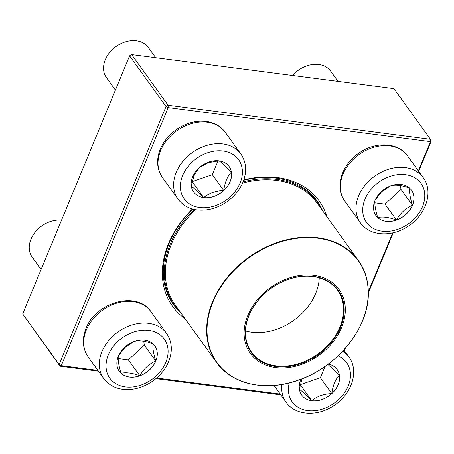 <?xml version="1.0" encoding="UTF-8"?>
<svg xmlns="http://www.w3.org/2000/svg" width="454" height="454" viewBox="0 0 454 454"><rect width="100%" height="100%" fill="white"/><g stroke="black" fill="none" stroke-linecap="round" stroke-linejoin="round"><path stroke-width="0.68" d="M393.97 88.643L131.66 54.611L168.116 105.254L430.426 139.287L393.97 88.643M418.361 170.897L430.477 141.642L431.3 140.927L418.696 171.362M393.272 232.737L368.325 292.961M345.483 348.116L344.387 350.755M280.793 394.844L155.892 378.636M98.439 371.185L60.03 366.202L22.7 313.913L59.156 364.556L166.039 106.514L129.583 55.87L22.7 313.913M185.13 318.753A90.267 68.741 -35.7 0 1 168.513 243.611A90.267 68.741 -35.7 0 1 192.439 208.982M243.821 179.88A90.267 68.741 -35.7 0 1 326.903 216.706M431.3 140.927L430.426 139.287L430.477 141.642L168.167 107.609L61.279 365.652L97.877 370.402M156.613 378.023L280.231 394.061M344.053 350.289L344.49 349.239M368.319 291.706L392.687 232.874M192.683 209.05A88.547 67.43 144.3 0 0 169.336 242.896A88.547 67.43 144.3 0 0 173.366 304.475A88.547 67.43 144.3 0 0 180.817 312.761M322.59 210.713A88.547 67.43 144.3 0 0 317.091 201.014A88.547 67.43 144.3 0 0 243.69 180.261M130.406 55.155L129.583 55.87L131.66 54.611L130.406 55.155M60.03 366.202L61.279 365.652L59.156 364.556L60.03 366.202M168.116 105.254L166.039 106.514L168.167 107.609L168.116 105.254M118.358 356.214A21.837 16.633 -35.7 0 1 135.922 340.977A21.837 16.633 -35.7 0 1 154.803 345.886A21.837 16.633 -35.7 0 1 146.795 372.144A21.837 16.633 -35.7 0 1 119.357 371.406A21.837 16.633 -35.7 0 1 118.358 356.214M61.528 220.167A25.787 19.641 144.3 0 0 30.997 239.11A25.787 19.641 144.3 0 0 32.166 257.043L41.11 269.466M134.293 341.442C139.094 340.25 145.331 341.056 153.009 343.865C152.482 347.548 153.395 353.269 155.762 361.026A21.837 16.633 144.3 0 0 154.786 345.863M139.798 375.759A21.837 16.633 144.3 0 0 155.762 361.026C149.031 363.904 143.714 368.813 139.798 375.759C132.12 372.95 125.883 372.144 121.082 373.33A21.837 16.633 144.3 0 0 139.798 375.759L128.374 359.891L144.338 345.159L143.719 341.289M119.34 371.383A21.837 16.633 144.3 0 0 121.082 373.33C118.727 365.646 117.807 359.926 118.329 356.174M118.517 355.84L125.026 347.429L133.629 341.743M118.193 358.569L128.374 359.891M155.762 361.026L144.338 345.159M328.276 364.091A21.837 16.633 -35.7 0 1 337.157 369.545A21.837 16.633 -35.7 0 1 334.519 390.752A21.837 16.633 -35.7 0 1 311.807 400.717A21.837 16.633 -35.7 0 1 301.711 395.059A21.837 16.633 -35.7 0 1 301.002 379.221M327.839 364.414L339.427 375.157A21.837 16.633 144.3 0 0 337.14 369.522M331.8 393.567A21.837 16.633 144.3 0 0 339.427 375.157C335.444 379.289 332.901 385.429 331.8 393.567C323.725 393.913 317.051 396.285 311.773 400.672A21.837 16.633 144.3 0 0 331.8 393.567L320.371 377.694L325.041 366.435M301.694 395.037A21.837 16.633 144.3 0 0 311.773 400.672C306.229 394.923 302.092 391.149 299.379 389.362M299.39 389.277L301.995 378.835M300.225 384.686L320.371 377.694M311.773 400.672L300.349 384.799M412.459 205.344A21.837 16.633 -35.7 0 1 394.895 220.587A21.837 16.633 -35.7 0 1 376.014 215.673A21.837 16.633 -35.7 0 1 384.022 189.414A21.837 16.633 -35.7 0 1 411.466 190.158A21.837 16.633 -35.7 0 1 412.459 205.344M338.037 81.385L330.694 71.182A25.787 19.641 144.3 0 0 292.597 75.489M375.997 215.65A21.837 16.633 144.3 0 0 377.745 217.602C375.39 209.913 374.471 204.192 374.987 200.441M375.18 200.112L381.689 191.702L390.292 186.009M390.951 185.709C395.752 184.517 401.989 185.328 409.673 188.138C409.139 191.815 410.058 197.535 412.425 205.299A21.837 16.633 144.3 0 0 411.449 190.135M396.461 220.031A21.837 16.633 144.3 0 0 412.425 205.299C405.694 208.17 400.371 213.085 396.461 220.031C388.777 217.222 382.54 216.41 377.745 217.602A21.837 16.633 144.3 0 0 396.461 220.031L385.037 204.158L401.001 189.426L400.383 185.561M374.851 202.836L385.037 204.158M412.425 205.299L401.001 189.426M219.01 160.841A21.837 16.633 -35.7 0 1 229.105 166.499A21.837 16.633 -35.7 0 1 221.098 192.751A21.837 16.633 -35.7 0 1 193.659 192.014A21.837 16.633 -35.7 0 1 196.298 170.806A21.837 16.633 -35.7 0 1 219.01 160.841M155.682 57.726L148.333 47.522A25.787 19.641 144.3 0 0 136.41 40.843A25.787 19.641 144.3 0 0 109.59 52.613A25.787 19.641 144.3 0 0 106.474 77.657L115.412 90.079M193.642 191.991A21.837 16.633 144.3 0 0 203.721 197.626A21.837 16.633 144.3 0 0 223.748 190.521C215.673 190.867 208.999 193.234 203.721 197.626C198.177 191.872 194.045 188.104 191.327 186.316M191.338 186.231L193.875 175.959L198.477 168.428M199.664 167.339L208.21 162.691L218.749 160.812M218.976 160.795C221.643 162.538 225.774 166.306 231.375 172.106A21.837 16.633 144.3 0 0 229.094 166.476M223.748 190.521A21.837 16.633 144.3 0 0 231.375 172.106C227.392 176.248 224.849 182.383 223.748 190.521L212.324 174.648L218.034 160.858M192.173 181.64L212.324 174.648M203.721 197.626L192.297 181.753M180.176 311.875A88.116 67.101 -35.7 0 1 174.364 305.128A88.116 67.101 -35.7 0 1 164.325 273.058A88.116 67.101 -35.7 0 1 194.329 209.453M243.1 181.838A88.116 67.101 -35.7 0 1 317.391 202.172A88.116 67.101 -35.7 0 1 321.948 209.822M244.099 333.52A54.673 41.637 -35.7 0 1 319.735 276.56A54.673 41.637 -35.7 0 1 320.274 354.353A54.673 41.637 -35.7 0 1 244.099 333.52M245.217 333.253A53.47 40.718 -35.7 0 1 319.185 277.547A53.47 40.718 -35.7 0 1 319.712 353.626A53.47 40.718 -35.7 0 1 245.217 333.253M245.495 332.867A52.953 40.327 -35.7 0 1 282.201 281.894A52.953 40.327 -35.7 0 1 337.487 290.271A52.953 40.327 -35.7 0 1 318.067 353.938A52.953 40.327 -35.7 0 1 251.533 352.145A52.953 40.327 -35.7 0 1 245.495 332.867M165.812 362.371A33.528 25.532 144.3 0 0 132.852 332.3A33.528 25.532 144.3 0 0 112.569 381.264A33.528 25.532 144.3 0 0 165.812 362.371M88.104 356.827C82.526 348.445 81.822 339.007 85.999 328.526C95.221 302.648 136.773 290.14 150.898 311.626A38.686 29.459 144.3 0 0 117.45 302.926A38.686 29.459 144.3 0 0 86.345 329.927A38.686 29.459 144.3 0 0 88.104 356.827L103.728 378.534A38.686 29.459 -35.7 0 1 117.915 332.022A38.686 29.459 -35.7 0 1 166.522 333.332C172.1 341.714 172.804 351.152 168.627 361.634C165.789 368.353 161.34 374.181 155.296 379.13C146.971 385.735 137.897 389.226 128.073 389.594C117.597 389.702 109.482 386.014 103.728 378.534M289.249 382.938A33.528 25.532 144.3 0 0 308.226 410.632A33.528 25.532 144.3 0 0 346.584 389.356A33.528 25.532 144.3 0 0 338.009 355.885M342.73 351.152A38.686 29.459 -35.7 0 1 348.876 356.992C359.693 371.287 351.226 395.099 333.077 406.08C317.068 416.687 295.293 415.524 286.082 402.193A38.686 29.459 -35.7 0 1 281.877 384.487M365.005 199.187A33.528 25.532 144.3 0 0 397.965 229.259A33.528 25.532 144.3 0 0 418.248 180.295A33.528 25.532 144.3 0 0 365.005 199.187M344.768 201.094C333.951 186.798 342.418 162.986 360.567 152.005C376.576 141.398 398.351 142.567 407.561 155.898A38.686 29.459 144.3 0 0 374.113 147.192A38.686 29.459 144.3 0 0 343.003 174.194A38.686 29.459 144.3 0 0 344.768 201.094L360.391 222.801A38.686 29.459 -35.7 0 1 358.632 195.901A38.686 29.459 -35.7 0 1 389.736 168.899A38.686 29.459 -35.7 0 1 423.185 177.599C434.001 191.9 425.534 215.712 407.38 226.688C391.371 237.3 369.596 236.131 360.391 222.801M199.675 207.523A33.528 25.532 144.3 0 0 242.124 168.349A33.528 25.532 144.3 0 0 192.354 161.891A33.528 25.532 144.3 0 0 199.675 207.523M162.413 177.44C157.141 169.609 156.221 160.744 159.643 150.841C163.111 141.642 169.302 134.146 178.212 128.351C187.298 122.688 196.616 120.389 206.178 121.456C214.305 122.563 220.65 126.155 225.201 132.239A38.686 29.459 144.3 0 0 207.319 122.222A38.686 29.459 144.3 0 0 167.083 139.872A38.686 29.459 144.3 0 0 162.413 177.44L178.036 199.141A38.686 29.459 -35.7 0 1 192.218 152.635A38.686 29.459 -35.7 0 1 240.824 153.946C246.096 161.772 247.016 170.636 243.594 180.539C240.126 189.738 233.935 197.235 225.025 203.029C215.939 208.692 206.621 210.991 197.059 209.93C188.932 208.817 182.587 205.225 178.036 199.141M261.85 385.52A87.344 66.511 -35.7 0 1 216.564 362.428L175.284 305.082A87.344 66.511 -35.7 0 1 165.335 273.291A87.344 66.511 -35.7 0 1 195.64 209.714M242.567 183.098A87.344 66.511 -35.7 0 1 317.057 203.029L358.337 260.375A87.344 66.511 -35.7 0 1 368.285 292.16M216.564 362.428A87.344 66.511 -35.7 0 1 206.615 330.637A87.344 66.511 -35.7 0 1 267.151 246.556A87.344 66.511 -35.7 0 1 358.337 260.375C364.863 269.54 368.188 280.169 368.325 292.274C369.374 327.016 337.77 366.855 298.755 380.049C266.345 392.012 232.017 384.697 216.564 362.428M368.217 292.455A87.083 66.318 144.3 0 0 287.121 240.098A87.083 66.318 144.3 0 0 207.018 330.813A87.083 66.318 144.3 0 0 288.114 383.17A87.083 66.318 144.3 0 0 368.217 292.455M319.27 277.848A52.953 40.327 -35.7 0 1 245.535 330.921M150.898 311.626L166.522 333.332M274.051 385.474L286.082 402.193M343.826 349.972L348.876 356.992M407.561 155.898L423.185 177.599M225.201 132.239L240.824 153.946M317.391 202.172L312.863 195.878M174.364 305.128L169.836 298.834"/></g></svg>
